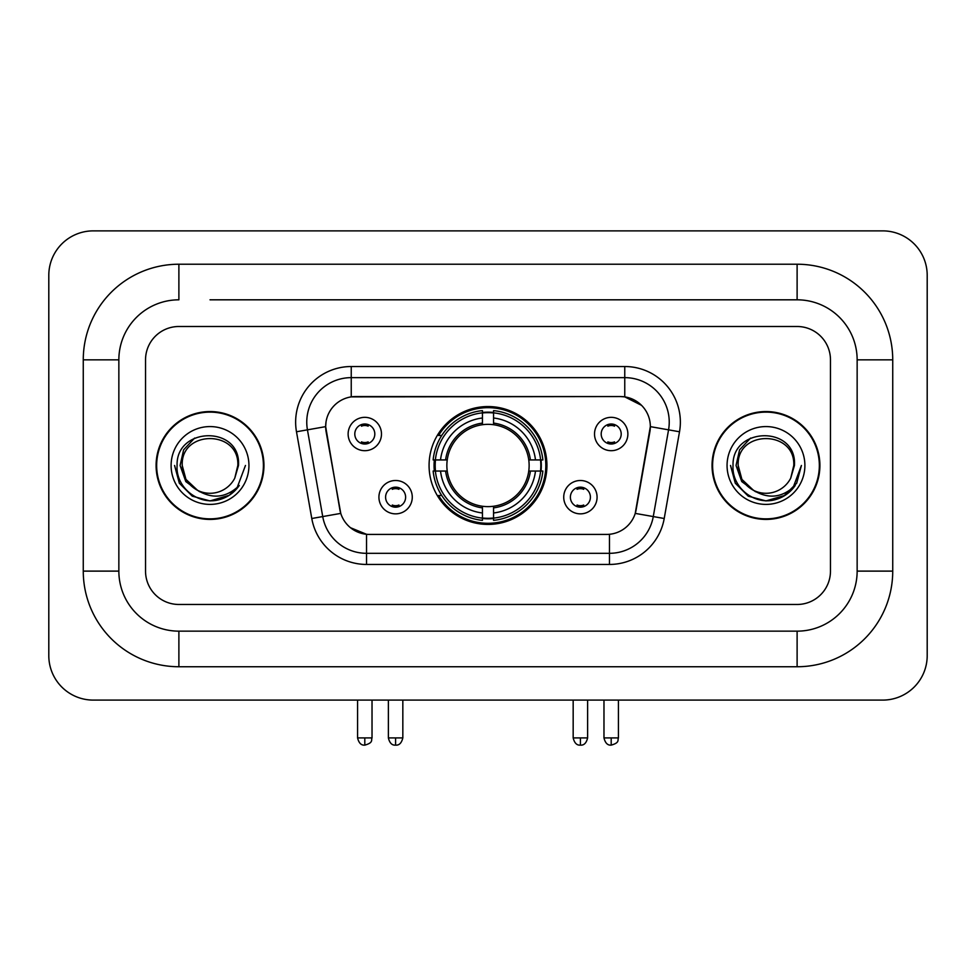 <?xml version="1.0" encoding="UTF-8"?>
<svg xmlns="http://www.w3.org/2000/svg" width="976" height="976" viewBox="0 0 976 976"><rect width="100%" height="100%" fill="white"/><g stroke="black" fill="none" stroke-linecap="round" stroke-linejoin="round"><path stroke-width="1.46" d="M429.074 465.479A58.926 58.926 0 0 0 488 524.417A58.926 58.926 0 0 0 546.926 465.479A58.926 58.926 0 0 0 488 406.553A58.926 58.926 0 0 0 429.074 465.479M597.08 497.174A16.677 16.677 0 0 1 580.403 513.852A16.677 16.677 0 0 1 563.725 497.174A16.677 16.677 0 0 1 580.403 480.497A16.677 16.677 0 0 1 597.08 497.174M570.387 497.174A10.004 10.004 0 0 0 580.403 507.178A10.004 10.004 0 0 0 590.407 497.174A10.004 10.004 0 0 0 580.403 487.17A10.004 10.004 0 0 0 570.387 497.174M412.275 497.174A16.677 16.677 0 0 1 395.597 513.852A16.677 16.677 0 0 1 378.92 497.174A16.677 16.677 0 0 1 395.597 480.497A16.677 16.677 0 0 1 412.275 497.174M385.593 497.174A10.004 10.004 0 0 0 395.597 507.178A10.004 10.004 0 0 0 405.613 497.174A10.004 10.004 0 0 0 395.597 487.17A10.004 10.004 0 0 0 385.593 497.174M627.873 434.015A16.677 16.677 0 0 1 611.196 450.692A16.677 16.677 0 0 1 594.518 434.015A16.677 16.677 0 0 1 611.196 417.338A16.677 16.677 0 0 1 627.873 434.015M601.192 434.015A10.004 10.004 0 0 0 611.196 444.019A10.004 10.004 0 0 0 621.2 434.015A10.004 10.004 0 0 0 611.196 424.011A10.004 10.004 0 0 0 601.192 434.015M381.482 434.015A16.677 16.677 0 0 1 364.804 450.692A16.677 16.677 0 0 1 348.127 434.015A16.677 16.677 0 0 1 364.804 417.338A16.677 16.677 0 0 1 381.482 434.015M354.8 434.015A10.004 10.004 0 0 0 364.804 444.019A10.004 10.004 0 0 0 374.808 434.015A10.004 10.004 0 0 0 364.804 424.011A10.004 10.004 0 0 0 354.8 434.015M311.783 518.5L296.484 431.77A55.595 55.595 0 0 1 351.238 366.525L624.762 366.525A55.595 55.595 0 0 1 679.516 431.77L664.217 518.5A55.595 55.595 0 0 1 609.475 564.445L366.525 564.445A55.595 55.595 0 0 1 311.783 518.5L340.77 513.388L326.118 431.782A30.024 30.024 0 0 1 355.679 396.549L620.321 396.549A30.024 30.024 0 0 1 649.882 431.782L636.157 509.618A30.024 30.024 0 0 1 606.596 534.421L369.404 534.421A30.024 30.024 0 0 1 339.843 509.618L325.667 426.634L307.44 429.843A44.481 44.481 0 0 1 351.238 377.639L624.762 377.639A44.481 44.481 0 0 1 668.56 429.843L653.273 516.572A44.481 44.481 0 0 1 609.475 553.319L366.525 553.319A44.481 44.481 0 0 1 322.727 516.572L307.44 429.843A44.481 44.481 0 0 1 306.757 422.12M434.357 471.042A53.924 53.924 0 0 1 434.357 459.928M156.099 465.479A53.924 53.924 0 0 0 210.023 519.415A53.924 53.924 0 0 0 263.947 465.479A53.924 53.924 0 0 0 210.023 411.555A53.924 53.924 0 0 0 156.099 465.479M712.053 465.479A53.924 53.924 0 0 0 765.977 519.415A53.924 53.924 0 0 0 819.901 465.479A53.924 53.924 0 0 0 765.977 411.555A53.924 53.924 0 0 0 712.053 465.479M351.238 366.525L351.238 396.878L620.321 396.549L624.762 396.878L641.537 405.333M325.667 426.573L325.996 422.12M606.596 534.421L369.404 534.421M366.525 564.445L366.525 534.287L350.506 527.723M668.56 429.843L650.333 426.634L635.23 513.388L653.273 516.572L668.56 429.843L679.516 431.77M636.157 509.618L635.974 510.558M340.026 510.558L339.843 509.618M830.466 359.851A33.355 33.355 0 0 0 797.111 326.496L178.889 326.496A33.355 33.355 0 0 0 145.534 359.851L145.534 571.119A33.355 33.355 0 0 0 178.889 604.473L797.111 604.473A33.355 33.355 0 0 0 830.466 571.119L830.466 359.851A33.355 33.355 0 0 0 797.111 326.496L178.889 326.496A33.355 33.355 0 0 0 145.534 359.851L145.534 571.119A33.355 33.355 0 0 0 178.889 604.473L797.111 604.473A33.355 33.355 0 0 0 830.466 571.119L830.466 359.851M263.398 465.479A53.375 53.375 0 0 0 210.023 412.116A53.375 53.375 0 0 0 156.66 465.479A53.375 53.375 0 0 0 210.023 518.854A53.375 53.375 0 0 0 263.398 465.479M245.464 465.479L236.704 488.805L231.751 493.49M199.604 491.733L185.818 481.595L180.096 465.479L183.634 449.802L194.614 438.078M197.164 490.123L185.952 479.387L182.231 465.479C180.523 429.623 239.523 429.623 237.827 465.479L234.777 478.13L238.498 465.479C241.243 425.341 175.863 426.329 177.083 465.479C175.631 486.109 195.993 503.787 216.184 500.383C225.895 498.516 233.593 493.551 239.279 485.487C226.456 497.809 212.536 499.419 197.555 490.33L185.952 479.387L182.231 465.479C180.523 429.623 239.523 429.623 237.827 465.479L234.777 478.13A27.792 27.792 0 0 1 197.555 490.33L185.952 479.387L182.231 465.479C180.523 429.623 239.523 429.623 237.827 465.479L234.777 478.13M197.555 490.33C187.831 484.962 182.719 476.678 182.231 465.479C180.523 429.623 239.523 429.623 237.827 465.479M171.105 465.479A38.918 38.918 0 0 0 210.023 504.397A38.918 38.918 0 0 0 248.941 465.479A38.918 38.918 0 0 0 210.023 426.573A38.918 38.918 0 0 0 171.105 465.479M239.279 485.487L229.323 495.21M229.092 495.357L216.184 500.383L229.165 495.32L216.184 500.383L229.165 495.32L210.023 500.92L192.309 496.174L179.328 483.205L174.582 465.479M819.34 465.479A53.375 53.375 0 0 0 765.977 412.116A53.375 53.375 0 0 0 712.602 465.479A53.375 53.375 0 0 0 765.977 518.854A53.375 53.375 0 0 0 819.34 465.479M785.033 495.357L765.977 500.92L748.25 496.174L735.282 483.205L730.536 465.479L735.282 483.205L748.25 496.174L765.977 500.92L783.691 496.174L796.672 483.205L801.418 465.479L792.658 488.805L787.693 493.49M755.546 491.733L741.76 481.595L736.05 465.479L739.588 449.802L750.568 438.078M753.496 490.33C743.773 484.962 738.673 476.678 738.173 465.479C736.477 429.623 795.477 429.623 793.769 465.479L790.731 478.13A27.792 27.792 0 0 1 753.496 490.33L741.906 479.387L738.173 465.479L741.906 479.387L753.118 490.123L741.906 479.387L738.173 465.479C736.477 429.623 795.477 429.623 793.769 465.479L790.731 478.13L794.44 465.479C797.197 425.341 731.817 426.329 733.037 465.479C731.585 486.109 751.947 503.787 772.138 500.383C781.849 498.516 789.547 493.551 795.233 485.487C782.398 497.809 768.49 499.419 753.496 490.33L753.35 490.257M793.769 465.479C795.477 429.623 736.477 429.623 738.173 465.479C736.477 429.623 795.477 429.623 793.769 465.479L790.731 478.13M727.059 465.479A38.918 38.918 0 0 0 765.977 504.397A38.918 38.918 0 0 0 804.895 465.479A38.918 38.918 0 0 0 765.977 426.573A38.918 38.918 0 0 0 727.059 465.479M795.233 485.487L785.277 495.21M801.418 465.479L796.672 483.205L783.691 496.174L765.977 500.92L748.25 496.174L735.282 483.205L730.536 465.479L735.282 483.205L748.25 496.174L765.977 500.92L783.691 496.174L796.672 483.205L801.418 465.479L796.672 483.205L783.691 496.174L765.977 500.92L748.25 496.174L735.282 483.205L730.536 465.479M493.563 518.122L493.563 520.354A55.156 55.156 0 0 0 542.863 471.042L540.631 471.042A52.924 52.924 0 0 1 493.563 518.122L493.563 512.973A47.812 47.812 0 0 0 535.482 471.042L528.76 471.042A41.138 41.138 0 0 0 493.563 424.719L493.563 412.848A52.924 52.924 0 0 1 540.631 459.928L542.863 459.928A55.156 55.156 0 0 0 493.563 410.615L493.563 412.848M435.369 471.042L433.137 471.042A55.156 55.156 0 0 0 482.437 520.354L482.437 518.122A52.924 52.924 0 0 1 435.369 471.042L440.518 471.042A47.812 47.812 0 0 0 482.437 512.973L482.437 506.251A41.138 41.138 0 0 0 528.76 471.042L530.407 471.042A42.773 42.773 0 0 1 493.563 507.886L493.563 512.973M482.437 412.848L482.437 410.615A55.156 55.156 0 0 0 433.137 459.928L435.369 459.928A52.924 52.924 0 0 1 482.437 412.848L482.437 417.996A47.812 47.812 0 0 0 440.518 459.928L447.24 459.928A41.138 41.138 0 0 0 482.437 506.251L482.437 507.886A42.773 42.773 0 0 1 445.593 471.042L440.518 471.042M435.479 471.042A52.814 52.814 0 0 1 435.479 459.928M493.563 412.958A52.814 52.814 0 0 0 482.437 412.958M540.521 459.928A52.814 52.814 0 0 1 540.521 471.042M540.631 459.928L535.482 459.928A47.812 47.812 0 0 0 493.563 417.996M535.482 471.042L540.631 471.042M482.437 512.973L482.437 518.122M528.76 459.928L535.482 459.928M493.563 506.312L493.563 507.886M482.437 506.251A41.138 41.138 0 0 1 447.24 471.042L445.593 471.042M493.563 518A52.814 52.814 0 0 1 482.437 518M440.518 459.928L435.369 459.928M482.437 424.645L482.437 417.996M493.563 424.719A41.138 41.138 0 0 0 447.24 459.928L445.593 459.928A42.773 42.773 0 0 1 482.437 423.084M493.563 424.658L493.563 423.084A42.773 42.773 0 0 1 530.407 459.928M441.738 435.467L438.59 435.467A57.816 57.816 0 0 1 545.816 465.479A57.816 57.816 0 0 1 438.59 495.503L441.738 495.503M361.462 443.458L361.462 441.872A8.528 8.528 0 0 0 368.135 441.872L368.135 443.458M368.135 424.584L368.135 426.17A8.528 8.528 0 0 0 361.462 426.17L361.462 424.584M607.865 443.458L607.865 441.872A8.528 8.528 0 0 0 614.538 441.872L614.538 443.458M614.538 424.584L614.538 426.17A8.528 8.528 0 0 0 607.865 426.17L607.865 424.584M392.267 506.605L392.267 505.019A8.528 8.528 0 0 0 398.94 505.019L398.94 506.605M398.94 487.744L398.94 489.318A8.528 8.528 0 0 0 392.267 489.318L392.267 487.744M577.06 506.605L577.06 505.019A8.528 8.528 0 0 0 583.733 505.019L583.733 506.605M583.733 487.744L583.733 489.318A8.528 8.528 0 0 0 577.06 489.318L577.06 487.744M210.023 299.815L797.111 299.815L210.023 299.815M892.735 359.851L857.148 359.851L857.148 571.119L857.148 359.851A60.048 60.048 0 0 0 797.111 299.815L797.111 264.228L178.889 264.228A95.624 95.624 0 0 0 83.265 359.851L83.265 571.119A95.624 95.624 0 0 0 178.889 666.742L797.111 666.742A95.624 95.624 0 0 0 892.735 571.119L892.735 359.851A95.624 95.624 0 0 0 797.111 264.228M797.111 666.742L797.111 631.155L178.889 631.155L797.111 631.155A60.048 60.048 0 0 0 857.148 571.119L892.735 571.119M83.265 571.119L118.852 571.119L118.852 359.851L118.852 571.119A60.048 60.048 0 0 0 178.889 631.155L178.889 666.742M178.889 264.228L178.889 299.815A60.048 60.048 0 0 0 118.852 359.851L83.265 359.851M927.2 275.354A44.481 44.481 0 0 0 882.719 230.873L93.281 230.873A44.481 44.481 0 0 0 48.8 275.354L48.8 655.616A44.481 44.481 0 0 0 93.281 700.097L882.719 700.097A44.481 44.481 0 0 0 927.2 655.616L927.2 275.354M624.762 366.525L624.762 396.878M609.475 534.287L609.475 564.445M296.484 431.77L307.44 429.843M653.273 516.572L664.217 518.5M493.563 506.251A41.138 41.138 0 0 0 528.76 471.042M482.437 518.5A53.314 53.314 0 0 0 493.563 518.5M541.021 471.042A53.314 53.314 0 0 0 541.021 459.928M493.563 412.458A53.314 53.314 0 0 0 482.437 412.458M364.804 737.905L357.57 737.905C358.839 743.053 361.242 745.457 364.804 745.127L364.804 737.905L372.027 737.905L372.027 700.097M611.196 737.905L603.973 737.905C605.23 743.053 607.645 745.457 611.196 745.127L611.196 737.905L618.43 737.905L618.43 700.097M395.597 737.905L388.375 737.905C389.631 743.053 392.047 745.457 395.597 745.127L395.597 737.905L402.832 737.905L402.832 700.097M580.403 737.905L573.168 737.905C574.437 743.053 576.84 745.457 580.403 745.127L580.403 737.905L587.625 737.905L587.625 700.097M357.57 737.905L357.57 700.097M372.027 737.905C371.014 740.137 373.576 742.687 364.804 745.127M603.973 737.905L603.973 700.097M618.43 737.905C617.405 740.137 619.967 742.687 611.196 745.127M388.375 737.905L388.375 700.097M402.832 737.905C401.563 743.053 399.16 745.457 395.597 745.127M573.168 737.905L573.168 700.097M587.625 737.905C586.369 743.053 583.953 745.457 580.403 745.127"/></g></svg>
